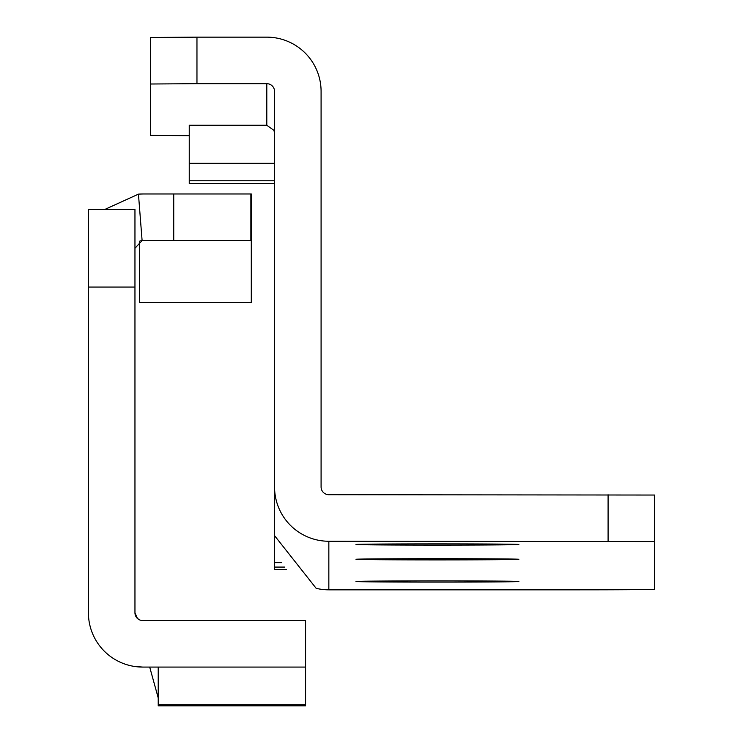 <?xml version="1.0" encoding="UTF-8"?>
<svg xmlns="http://www.w3.org/2000/svg" width="743" height="743" viewBox="0 0 743 743"><rect width="100%" height="100%" fill="white"/><g stroke="black" fill="none" stroke-linecap="round" stroke-linejoin="round"><path stroke-width="1.11" d="M141.588 620.461L140.733 620.284M140.009 620.052L137.436 618.473L134.957 612.78L134.957 287.049L88.417 287.049L88.417 612.78A54.285 54.285 0 0 0 142.712 667.075L134.567 666.462M139.61 241.159L139.61 302.559L251.292 302.559L251.292 193.979L142.712 193.979A54.285 54.285 0 0 0 138.449 194.146L104.717 209.489M134.957 248.273L142.099 240.537L138.449 194.146M251.292 240.509L142.712 240.509A7.755 7.755 0 0 0 142.099 240.537L140.761 240.76M134.957 612.78A7.755 7.755 0 0 0 142.712 620.535L305.577 620.535L305.577 705.85L158.222 705.85L158.222 667.075M305.577 667.075L142.712 667.075M134.957 287.049L134.957 209.489L88.417 209.489L88.417 287.049M134.957 368.138L134.957 369.299M139.61 194.072L142.712 193.979M149.696 667.075L158.222 697.928M518.855 544.489A81.433 0.604 -0 0 1 437.423 545.102A81.433 0.604 -0 0 1 355.99 544.489L355.99 544.489A81.433 0.604 -0 0 1 437.423 543.885A81.433 0.604 -0 0 1 518.855 544.489L518.855 544.489M518.855 559.293A81.433 0.604 -0 0 1 437.423 559.897A81.433 0.604 -0 0 1 355.99 559.293L355.99 559.293A81.433 0.604 -0 0 1 437.423 558.69A81.433 0.604 -0 0 1 518.855 559.293L518.855 559.293M518.855 581.5A81.433 0.604 -0 0 1 437.423 582.103A81.433 0.604 -0 0 1 355.99 581.5A81.433 0.604 -0 0 1 355.99 581.49A81.433 0.604 -0 0 1 437.423 580.896A81.433 0.604 -0 0 1 518.855 581.49A81.433 0.604 -0 0 1 518.855 581.5M654.369 495.033L654.583 541.582L654.583 495.042L328.843 494.717A7.755 7.755 180 0 1 321.087 486.962L321.087 91.435A54.285 54.285 180 0 0 266.802 37.15L196.96 37.15L196.96 83.68L266.802 83.68L266.802 125.261L273.972 130.378L274.557 133.313M196.96 83.68L150.467 84.005L150.467 135.31A77.56 0.576 180 0 0 189.242 135.663M274.557 569.454L286.436 569.454L274.557 569.454L274.557 91.435A7.755 7.755 180 0 0 266.802 83.68M274.557 531.115L274.557 535.647L316.165 588.326A54.285 54.285 -0 0 0 328.843 589.831L580.153 589.831A77.56 0.576 180 0 0 654.583 589.413L654.583 541.582M654.369 541.563L328.843 541.257A54.285 54.285 180 0 1 274.557 486.962M196.96 37.15L150.467 37.475L150.467 84.005M274.557 562.665L281.801 562.665M266.802 125.261L189.242 125.261L189.242 183.428L274.557 183.428M250.865 240.509L250.865 193.979M173.732 240.509L173.732 193.979M305.577 704.791L158.222 704.791M608.09 494.717L608.09 541.257M328.843 589.831L328.843 541.257M150.68 37.456L150.68 83.996M274.557 562.367L281.634 562.367M284.634 567.076L274.557 567.076M274.557 163.321L189.242 163.321M274.557 180.763L189.242 180.763"/></g></svg>

